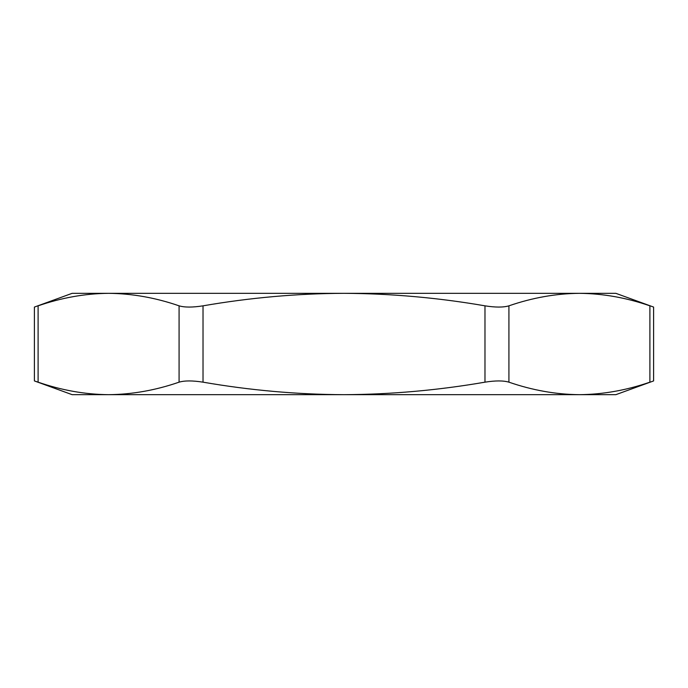 <?xml version="1.0" encoding="UTF-8"?>
<svg xmlns="http://www.w3.org/2000/svg" width="688" height="688" viewBox="0 0 688 688"><rect width="100%" height="100%" fill="white"/><g stroke="black" fill="none" stroke-linecap="round" stroke-linejoin="round"><path stroke-width="1.03" d="M72.171 293.32L108.592 293.32C132.087 293.552 155.583 297.723 179.078 305.833C184.616 307.476 192.597 307.476 203.02 305.833C250.028 297.689 297.018 293.518 344 293.32C391.102 293.561 438.093 297.732 484.98 305.833C495.429 307.476 503.41 307.476 508.922 305.833C532.417 297.723 555.913 293.552 579.408 293.32C602.903 293.552 626.398 297.723 649.893 305.833C626.398 297.723 602.903 293.552 579.408 293.32L615.829 293.32L653.6 307.072L653.6 380.928L615.829 394.68L579.408 394.68C602.903 394.448 626.398 390.277 649.893 382.167C626.398 390.277 602.903 394.448 579.408 394.68C555.913 394.448 532.417 390.277 508.922 382.167C503.384 380.524 495.403 380.524 484.98 382.167C438.093 390.268 391.102 394.439 344 394.68C297.018 394.482 250.028 390.311 203.02 382.167C192.571 380.524 184.59 380.524 179.078 382.167C155.583 390.277 132.087 394.448 108.592 394.68C85.097 394.448 61.602 390.277 38.107 382.167L34.4 380.928L34.4 307.072L72.171 293.32M38.107 305.833C61.602 297.723 85.097 293.552 108.592 293.32C85.097 293.552 61.602 297.723 38.107 305.833L38.107 382.167M649.893 305.833C654.813 307.476 654.813 307.476 649.893 305.833L649.893 382.167M108.592 293.32L579.408 293.32M579.408 394.68L72.171 394.68L34.4 380.928M179.078 382.167L179.078 305.833M508.922 305.833L508.922 382.167M203.02 305.833L203.02 382.167M484.98 382.167L484.98 305.833"/></g></svg>
